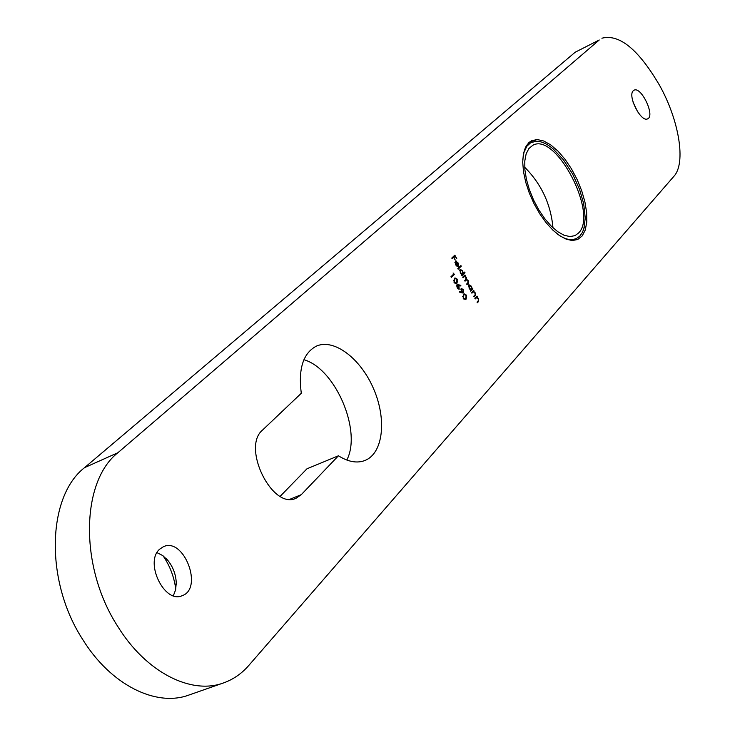 <?xml version="1.0" encoding="UTF-8"?>
<svg xmlns="http://www.w3.org/2000/svg" width="735" height="735" viewBox="0 0 735 735"><rect width="100%" height="100%" fill="white"/><g stroke="black" fill="none" stroke-linecap="round" stroke-linejoin="round"><path stroke-width="1.1" d="M462.278 292.943L459.687 292.19L459.559 291.547L461.892 292.227L461.35 288.35L463.326 289.765L463.62 292.842L462.278 292.943M454.037 282.35L454.313 278.446L455.029 277.922L457.253 279.171L457.014 283.15L456.361 283.627L454.037 282.35M474.865 298.346L477.024 296.122L476.987 297.133L478.503 298.594L478.476 301.589L477.382 302.728L477.024 302.113L478.494 300.486L478.173 298.759L476.629 297.647L475.214 298.961L474.865 298.346M472.559 288.313L472.908 288.928L470.74 291.143L470.758 290.141L469.169 288.515L468.811 284.757L471.438 286.255L472.155 288.726L472.559 288.313M464.639 272.069L464.989 272.685L461.911 275.735L461.938 274.743L460.34 273.098L459.991 269.35L462.627 270.875L463.326 273.365L464.639 272.069M455.865 264.545L457.574 266.621L455.636 264.885L455.562 261.081L457.933 262.68L458.658 265.124L458.208 266.419L455.626 261.917L455.525 264.701M159.642 549.201L163.528 546.647C183.961 537.101 203.595 588.579 182.161 595.69C164.539 604.087 144.225 562.183 159.642 549.201M301.276 494.664L296.113 498.211C272.428 510.246 241.328 447.293 262.533 430.085L301.286 393.271C298.162 368.924 303.142 353.232 316.215 346.203C333.956 338.036 360.812 358.606 373.683 389.026C386.849 419.336 383.257 453.137 365.093 460.432C357.192 463.519 348.307 461.966 338.44 455.783L301.276 494.664L289.948 499.249M117.912 452.714C80.997 481.471 79.095 566.786 117.683 626.312C145.989 672.36 191.201 695.108 223.596 682.898L189.005 695.007C156.252 707.336 110.93 685.112 82.844 639.698C44.532 581.027 47.159 496.474 84.58 467.635L117.912 452.714L599.255 39.984L575.174 52.231L599.255 39.984M223.596 682.898C233.271 679.443 241.659 673.646 248.752 665.497L673.967 176.244C686.178 163.051 679.131 120.568 659.754 85.683C638.641 49.53 619.348 33.709 601.891 38.211M528.888 142.572L531.598 140.716L537.23 139.549L543.725 140.991L550.763 144.924L557.975 151.125L565.004 159.256L571.499 168.903L577.168 179.588L581.716 190.797L584.931 201.978L586.649 212.58L586.769 222.089L585.271 230.009L582.203 235.917L577.71 239.491L572.482 240.51L566.437 239.279L559.85 235.825L553.005 230.266L546.215 222.843L539.812 213.894L534.088 203.825L529.319 193.112L525.736 182.271L523.504 171.797L522.714 162.187L523.384 153.881L525.488 147.248L528.888 142.572M633.34 90.717L634.029 90.23C641.131 85.977 655.381 115.919 647.645 118.813C641.104 122.901 627.166 95.559 633.34 90.717M451.786 258.077L454.827 255.155L456.747 258.509L454.873 256.074L453.936 256.965L455.195 260.006L453.624 257.268L452.144 258.692L451.786 258.077M457.813 268.587L460.909 265.565L461.268 266.18L458.171 269.203L457.813 268.587M462.719 277.141L464.915 274.963L464.887 275.956L466.293 277.27L466.679 279.392L468.259 280.706L468.186 283.444L467.01 284.629L466.651 284.013L467.837 282.828L467.929 280.862L466.468 279.916L465.034 281.193L464.685 280.577L465.797 279.465L465.962 277.435L464.465 276.489L463.068 277.756L462.719 277.141M471.539 292.548L473.717 290.334L473.671 291.345L475.187 292.806L475.168 295.801L474.057 296.94L473.707 296.324L475.178 294.698L474.865 292.971L473.312 291.859L471.898 293.164L471.539 292.548M453.091 272.988L454.368 274.366L451.308 277.371L450.95 276.755L453.706 274.054L453.091 272.988M458.227 284.684L460.799 285.364L460.909 286.007L458.631 285.4L459.136 289.195L457.17 287.808L456.904 284.794L460.799 285.364M463.206 298.318L463.473 294.395L464.198 293.844L466.376 295.093L466.155 299.081L465.485 299.586L463.206 298.318M175.757 589.139C174.158 576.993 169.95 565.904 163.124 555.871M338.44 455.783L306.964 468.792L280.2 496.281M303.913 359.727C335.38 368.575 362.098 430.94 346.81 460.046M84.58 467.635L575.174 52.231M633.138 102.321L637.723 111.95M157.005 552.665L162.6 555.485L167.718 560.254C172.982 566.777 175.83 574.265 176.253 582.717L175.628 589.782L173.359 595.736M454.441 255.523L454.781 256.111M453.936 256.965L454.873 256.074M452.053 258.536L453.624 257.268M456.407 265.951L457.39 265.941M455.342 261.228L456.398 261.109M455.921 261.329L456.674 261.844M458.19 265.335L458.658 265.124M458.181 265.381L458.043 266.144M454.91 262.57L455.626 261.917M455.939 261.715L458.125 265.537L457.685 262.974L456.729 261.88L455.489 261.982M460.523 265.941L461.268 266.18M460.79 266.401L458.08 269.047M464.254 272.446L464.989 272.685M464.511 272.906L461.819 275.57M460 269.341L461.295 269.965M461.268 274.302L462.241 274.219M460.229 270.021L459.595 270.765M462.646 274.036L462.361 271.151L460.505 269.855L460.625 272.86L462.646 274.036M459.862 270.195L460.34 269.975M464.529 275.349L465.264 275.579M464.786 275.8L464.41 276.176L464.887 275.956M464.41 276.176L465.025 276.489M466.275 278.785L466.201 279.612L466.679 279.392M466.201 279.612L466.881 279.879M468.241 282.258L466.909 284.463M466.192 280.072L464.943 281.027M464.217 276.645L462.976 277.6M472.182 288.699L472.908 288.928M472.43 289.149L470.639 290.968M468.838 284.73L470.124 285.364M470.078 289.7L471.034 289.618M469.068 285.419L468.434 286.154M471.466 289.425L471.172 286.531L469.334 285.254L469.454 288.267L471.466 289.425M468.682 285.593L469.16 285.373M473.331 290.72L474.066 290.95M473.588 291.161L473.193 291.556L473.671 291.345M473.193 291.556L473.827 291.914M475.233 294.533L473.956 296.765M472.789 292.098L471.796 292.989M476.647 296.508L477.373 296.729M476.896 296.94L476.51 297.344L476.987 297.133M476.51 297.344L477.144 297.703M478.549 300.321L477.272 302.554M476.105 297.877L475.113 298.777M453.633 274.127L454.368 274.366M453.89 274.587L451.216 277.214M454.781 278.06L456.361 278.795M457.345 281.128L457.014 283.15M454.496 283.003L455.865 283.003M455.048 278.749L453.477 280.669M456.95 279.502L455.287 278.602L454.671 279.061L454.359 282.056L455.746 283.021L456.656 282.525L456.95 279.502M455.259 283.241L455.746 283.021M457.115 287.707L458.98 288.432L459.072 286.09M459.164 287.955L458.879 289.25L459.347 289.039M456.904 284.785L457.749 284.895M457.721 288.57L458.704 288.561M457.06 285.511L456.582 286.053M456.766 285.639L457.243 285.419L457.51 287.532M458.686 286.273L457.243 285.419M459.632 291.924L461.892 292.227M461.13 288.515L462.269 289.186M463.454 291.832L463.142 293.054L463.62 292.842M461.295 289.204L460.854 289.774M461.874 292.236L462.995 292.337M461.506 289.103L461.828 291.317L463.151 292.3L462.995 290.049L461.635 289.02L461.029 289.324M463.96 293.982L465.503 294.726M466.477 297.078L466.155 299.081M463.647 298.952L464.998 298.952M464.217 294.671L462.637 296.6M466.082 295.424L464.456 294.533L463.822 295.011L463.528 298.024L464.897 298.97L465.806 298.456L466.082 295.424M464.419 299.191L464.897 298.97M557.351 234.015C563.065 238.158 568.21 240.014 572.776 239.573L576.277 238.636L579.685 236.257L582.341 232.554L583.866 228.714L585.262 218.093L583.682 203.705L579.603 189.492L572.593 173.947L563.359 159.715L553.06 148.81C546.978 143.757 541.383 141.221 536.274 141.23L530.698 142.709L526.82 146.283L523.945 152.512L522.741 159.918M572.446 240.51L572.776 239.573L570.93 240.4M552.977 227.804C550.827 204.229 541.401 184.053 524.707 167.268M578.463 233.096C598.731 214.326 555.963 131.749 532.801 145.3L528.86 148.562L526.131 153.891L524.781 161.057L524.873 169.702L526.435 179.413L529.384 189.694L533.573 200.021L538.801 209.861L544.782 218.708L551.222 226.123L557.782 231.727L564.131 235.264L569.947 236.578L574.972 235.641L578.463 233.096M534.979 141.313L533.399 140.587L528.41 143.022M533.399 140.587L536.274 141.23M574.035 239.371L573.649 240.483M584.233 227.354L583.351 230.239M583.516 230.174L583.866 228.714M467.717 283.655L468.186 283.444M465.411 280.559L465.889 280.347M463.519 277.058L463.996 276.847M474.691 296.012L475.168 295.801M472.201 292.576L472.678 292.355M477.998 301.8L478.476 301.589M475.517 298.364L475.995 298.153M454.193 279.282L454.671 279.061M463.344 295.231L463.822 295.011M167.718 560.254L166.441 558.82M176.253 582.717L176.253 584.665M462.453 274.173L461.975 274.385M460.505 269.855L460.027 270.076M466.468 279.916L465.99 280.127M464.465 276.489L463.996 276.709M471.264 289.572L470.786 289.783M469.334 285.254L468.856 285.465M455.287 278.602L454.809 278.822M456.123 282.911L455.645 283.131M458.851 288.524L458.374 288.736M457.381 285.327L456.904 285.538M461.635 289.02L461.148 289.232M463.151 292.3L462.673 292.521M464.456 294.533L463.978 294.744M465.237 298.879L464.75 299.09M573.925 239.702L576.277 238.636M527.252 144.354L531.341 142.369"/></g></svg>

